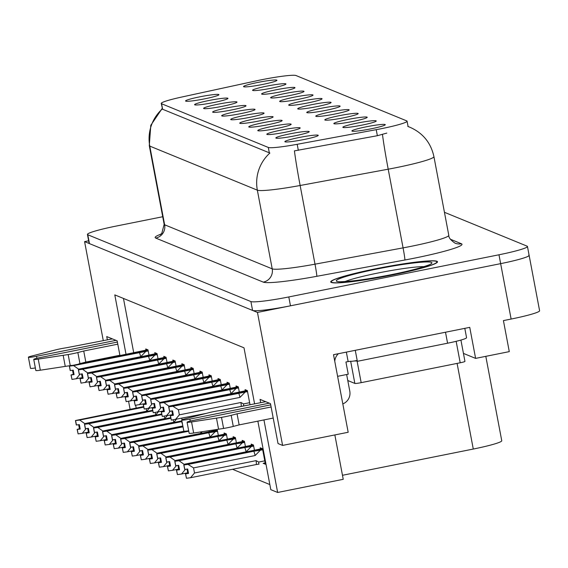 <?xml version="1.0" encoding="UTF-8"?>
<svg xmlns="http://www.w3.org/2000/svg" width="568" height="568" viewBox="0 0 568 568"><rect width="100%" height="100%" fill="white"/><g stroke="black" fill="none" stroke-linecap="round" stroke-linejoin="round"><path stroke-width="0.85" d="M244.943 115.325A16.976 1.448 -10.7 0 0 230.743 119.543A16.976 1.448 -10.7 0 0 249.835 117.328A16.976 1.448 -10.7 0 0 264.063 113.252A16.976 1.448 -10.7 0 0 244.943 115.325M253.974 119.024A16.976 1.448 -10.7 0 0 239.774 123.242A16.976 1.448 -10.7 0 0 258.866 121.027A16.976 1.448 -10.7 0 0 273.094 116.951A16.976 1.448 -10.7 0 0 253.974 119.024M263.005 122.716A16.976 1.448 -10.7 0 0 248.798 126.941A16.976 1.448 -10.7 0 0 267.89 124.726A16.976 1.448 -10.7 0 0 282.126 120.643A16.976 1.448 -10.7 0 0 263.005 122.716M275.849 89.836A16.976 1.448 -10.7 0 0 261.642 94.061A16.976 1.448 -10.7 0 0 280.734 91.838A16.976 1.448 -10.7 0 0 294.969 87.763A16.976 1.448 -10.7 0 0 275.849 89.836M302.936 100.934A16.976 1.448 -10.7 0 0 288.729 105.158A16.976 1.448 -10.7 0 0 307.82 102.936A16.976 1.448 -10.7 0 0 322.056 98.86A16.976 1.448 -10.7 0 0 302.936 100.934M199.801 96.83A16.976 1.448 -10.7 0 0 185.601 101.054A16.976 1.448 -10.7 0 0 204.693 98.832A16.976 1.448 -10.7 0 0 218.921 94.757A16.976 1.448 -10.7 0 0 199.801 96.83M293.904 97.234A16.976 1.448 -10.7 0 0 279.704 101.459A16.976 1.448 -10.7 0 0 298.796 99.237A16.976 1.448 -10.7 0 0 313.025 95.161A16.976 1.448 -10.7 0 0 293.904 97.234M266.818 86.137A16.976 1.448 -10.7 0 0 252.618 90.362A16.976 1.448 -10.7 0 0 271.71 88.139A16.976 1.448 -10.7 0 0 285.938 84.064A16.976 1.448 -10.7 0 0 266.818 86.137M290.092 133.814A16.976 1.448 -10.7 0 0 275.885 138.038A16.976 1.448 -10.7 0 0 294.977 135.816A16.976 1.448 -10.7 0 0 309.212 131.74A16.976 1.448 -10.7 0 0 290.092 133.814M339.053 115.73A16.976 1.448 -10.7 0 0 324.846 119.954A16.976 1.448 -10.7 0 0 343.938 117.732A16.976 1.448 -10.7 0 0 358.174 113.657A16.976 1.448 -10.7 0 0 339.053 115.73M217.856 104.228A16.976 1.448 -10.7 0 0 203.656 108.453A16.976 1.448 -10.7 0 0 222.748 106.23A16.976 1.448 -10.7 0 0 236.977 102.155A16.976 1.448 -10.7 0 0 217.856 104.228M357.109 123.128A16.976 1.448 -10.7 0 0 342.902 127.346A16.976 1.448 -10.7 0 0 361.993 125.13A16.976 1.448 -10.7 0 0 376.229 121.055A16.976 1.448 -10.7 0 0 357.109 123.128M284.873 93.535A16.976 1.448 -10.7 0 0 270.673 97.76A16.976 1.448 -10.7 0 0 289.765 95.538A16.976 1.448 -10.7 0 0 303.994 91.462A16.976 1.448 -10.7 0 0 284.873 93.535M330.022 112.031A16.976 1.448 -10.7 0 0 315.815 116.255A16.976 1.448 -10.7 0 0 334.907 114.033A16.976 1.448 -10.7 0 0 349.142 109.958A16.976 1.448 -10.7 0 0 330.022 112.031M208.832 100.529A16.976 1.448 -10.7 0 0 194.625 104.753A16.976 1.448 -10.7 0 0 213.717 102.531A16.976 1.448 -10.7 0 0 227.953 98.456A16.976 1.448 -10.7 0 0 208.832 100.529M311.96 104.633A16.976 1.448 -10.7 0 0 297.76 108.857A16.976 1.448 -10.7 0 0 316.852 106.635A16.976 1.448 -10.7 0 0 331.08 102.559A16.976 1.448 -10.7 0 0 311.96 104.633M235.919 111.626A16.976 1.448 -10.7 0 0 221.712 115.851A16.976 1.448 -10.7 0 0 240.804 113.628A16.976 1.448 -10.7 0 0 255.039 109.553A16.976 1.448 -10.7 0 0 235.919 111.626M320.991 108.332A16.976 1.448 -10.7 0 0 306.791 112.556A16.976 1.448 -10.7 0 0 325.883 110.334A16.976 1.448 -10.7 0 0 340.111 106.259A16.976 1.448 -10.7 0 0 320.991 108.332M348.077 119.429A16.976 1.448 -10.7 0 0 333.877 123.647A16.976 1.448 -10.7 0 0 352.969 121.431A16.976 1.448 -10.7 0 0 367.198 117.356A16.976 1.448 -10.7 0 0 348.077 119.429M226.888 107.927A16.976 1.448 -10.7 0 0 212.688 112.152A16.976 1.448 -10.7 0 0 231.779 109.929A16.976 1.448 -10.7 0 0 246.008 105.854A16.976 1.448 -10.7 0 0 226.888 107.927M366.14 126.827A16.976 1.448 -10.7 0 0 351.933 131.045A16.976 1.448 -10.7 0 0 371.025 128.829A16.976 1.448 -10.7 0 0 385.26 124.747A16.976 1.448 -10.7 0 0 366.14 126.827M272.036 126.416A16.976 1.448 -10.7 0 0 257.829 130.64A16.976 1.448 -10.7 0 0 276.921 128.425A16.976 1.448 -10.7 0 0 291.157 124.342A16.976 1.448 -10.7 0 0 272.036 126.416M281.061 130.115A16.976 1.448 -10.7 0 0 266.861 134.339A16.976 1.448 -10.7 0 0 285.952 132.117A16.976 1.448 -10.7 0 0 300.181 128.041A16.976 1.448 -10.7 0 0 281.061 130.115M257.787 82.438A16.976 1.448 -10.7 0 0 243.587 86.663A16.976 1.448 -10.7 0 0 262.679 84.447A16.976 1.448 -10.7 0 0 276.907 80.365A16.976 1.448 -10.7 0 0 257.787 82.438M299.123 137.513A16.976 1.448 -10.7 0 0 284.916 141.737A16.976 1.448 -10.7 0 0 304.008 139.515A16.976 1.448 -10.7 0 0 318.243 135.44A16.976 1.448 -10.7 0 0 299.123 137.513M261.891 79.69A30.565 2.613 -10.7 0 0 256.8 80.748L181.781 97.029A30.565 2.613 -10.7 0 0 161.241 103.447A30.565 2.613 -10.7 0 0 161.568 103.731L268.302 147.453A30.565 2.613 -10.7 0 0 297.185 144.3L376.222 129.674A30.565 2.613 -10.7 0 0 407.079 121.19A30.565 2.613 -10.7 0 0 406.759 120.899L295.999 75.53A30.565 2.613 -10.7 0 0 261.891 79.69M88.643 240.804L84.582 241.613L257.467 312.435L500.649 263.644A33.959 2.904 -10.7 0 0 529.127 255.337A33.959 2.904 -10.7 0 0 528.772 255.018M257.467 312.435L282.594 445.418L348.177 432.262L333.515 354.688L469.75 327.36L475.608 358.387L463.438 353.402M162.718 216.735L115.915 226.128A33.959 2.904 -10.7 0 0 87.436 234.435L89.112 243.303A33.959 2.904 -10.7 0 0 89.467 243.615L252.575 310.433A33.959 2.904 -10.7 0 0 290.475 305.811L500.649 263.644A33.959 2.904 -10.7 0 0 529.127 255.337L539.6 310.746A33.959 2.904 -10.7 0 1 511.122 319.053L503.418 320.601L509.283 351.627L475.608 358.387M106.635 358.323L106.557 357.925M103.305 340.708L84.582 241.613M282.594 445.418L278.029 443.551L270.489 403.656L260.059 399.382L260.691 402.705M119.962 355.653L117.164 340.843L106.734 336.575L107.359 339.898M110.611 357.109L110.689 357.513M130.093 409.294L128.588 401.306M254.606 403.926L243.999 347.815L114.793 294.891L126.046 354.432M134.694 400.191L134.786 400.674M135.653 405.268L136.178 408.072M263.942 419.922L277.645 492.47L270.801 489.666L257.858 421.144M485.81 356.342L501.757 440.74A33.959 2.904 169.3 0 1 473.279 449.047L342.476 475.288M277.645 492.47L343.235 479.314L334.85 434.932M232.553 469.296L269.843 484.568M123.462 298.441L133.75 352.884M143.399 403.954L143.491 404.466M209.322 431.85L209.102 430.665M227.385 439.249L226.376 433.924L224.09 432.986L224.31 434.151M236.409 442.948L235.4 437.623L233.121 436.685L233.341 437.85M245.44 446.647L244.432 441.315L242.153 440.385L242.373 441.549M254.471 450.346L253.463 445.014L251.177 444.084L251.397 445.248M218.353 435.55L217.345 430.225L215.89 429.628M215.151 429.742L215.286 430.452M182.051 419.759L181.774 418.296M263.14 463.289L265.419 464.226L262.494 448.713L260.208 447.783L260.428 448.947M203.202 377.408L202.194 372.075L199.915 371.145L200.135 372.31M221.257 384.799L220.249 379.474L217.97 378.536L218.19 379.708M230.288 388.498L229.28 383.173L227.001 382.236L227.221 383.4M239.32 392.197L238.311 386.872L236.025 385.935L236.245 387.099M212.233 381.107L211.225 375.775L208.939 374.837L209.159 376.009M194.171 373.709L193.163 368.376L190.883 367.446L191.104 368.611M185.147 370.009L184.138 364.677L181.852 363.747L182.072 364.912M176.115 366.31L175.107 360.978L172.828 360.048L173.048 361.212M167.084 362.611L166.076 357.279L163.797 356.349L164.017 357.513M158.06 358.912L157.052 353.587L154.766 352.65L154.986 353.814M149.029 355.213L148.021 349.888L145.742 348.951L145.962 350.115M250.034 404.842L247.336 390.571L245.056 389.634L245.277 390.798M243.913 405.95L247.989 405.147M265.171 462.885L263.14 463.296M376.286 268.657A54.336 4.643 -10.7 0 0 330.725 281.948A54.336 4.643 -10.7 0 0 391.934 275.061A54.336 4.643 -10.7 0 0 437.502 261.77A54.336 4.643 -10.7 0 0 376.286 268.657M386.808 133.089L377.365 135.709L294.423 150.875A39.618 1.725 79.5 0 0 300.138 185.495A45.277 3.869 169.3 0 1 257.347 190.166A39.618 39.135 112.3 0 1 269.885 153.041L162.611 109.255L161.241 103.447M407.803 126.423L408.094 126.565A39.618 39.135 -67.7 0 1 409.954 127.267L408.087 126.501M87.436 234.435A33.959 2.904 -10.7 0 0 87.791 234.754L250.9 301.565A33.959 2.904 -10.7 0 0 288.8 296.943L498.974 254.784A33.959 2.904 -10.7 0 0 527.452 246.469A33.959 2.904 -10.7 0 0 527.097 246.157L444.439 212.297M173.311 414.839L170.329 415.634L173.396 415.3L172.558 410.863L169.626 411.253L168.788 406.823L172.899 406.276L178.395 409.748L179.36 414.846L240.939 402.492L243.551 403.919L243.644 406.014L221.861 410.259M247.463 391.238L168.788 406.823M247.534 391.622L172.899 406.276M245.163 392.097L239.973 397.394L178.395 409.748M170.329 415.634L171.302 420.121L206.234 413.39M247.037 390.45L168.653 406.766L246.931 391.125M247.378 390.777L246.924 391.089M171.856 410.962L172.615 414.981M239.973 397.394A7.696 1.001 -101.3 0 0 238.674 393.077M179.36 414.846L175.413 419.575M171.302 420.121L170.464 415.691M240.939 402.492A7.696 1.001 78.7 0 1 241.187 406.376M168.653 406.766L169.583 411.204M169.626 411.253L168.753 406.809M168.689 406.78L169.527 411.218M262.189 448.592L183.805 464.915L262.082 449.274M183.84 464.929L184.678 469.36L183.805 464.915M187.007 469.104L187.767 473.123L185.48 473.783L186.453 478.27L185.615 473.833L188.548 473.442L187.71 469.012L184.742 469.388L183.904 464.958L188.051 464.418L193.546 467.897L194.512 472.988L256.09 460.634A7.696 1.001 78.7 0 1 256.338 464.525L259.065 464.099M184.778 469.402L183.94 464.972M262.615 449.38L183.904 464.958M262.53 448.919L262.075 449.231M256.09 460.634L258.703 462.068L258.795 464.162M194.512 472.988L190.564 477.716L256.338 464.525M186.453 478.27L190.564 477.716M188.051 464.418L253.825 451.226A7.696 1.001 78.7 0 1 255.124 455.543L193.546 467.897M253.825 451.226L260.314 450.239L255.124 455.543M260.314 450.239L262.686 449.764M187.767 473.123L188.462 472.981M164.28 411.14L161.298 411.935L164.365 411.601L163.527 407.164L160.595 407.561L159.757 403.124L163.875 402.577L169.456 406.539M238.439 387.539L159.757 403.124M238.51 387.923L163.875 402.577M236.132 388.398L230.942 393.695L169.363 406.049M161.298 411.935L162.27 416.422L172.551 414.64M238.013 386.751L159.622 403.067L237.907 387.426M238.347 387.078L237.9 387.39M162.824 407.263L163.584 411.282M230.942 393.695A7.696 1.001 -101.3 0 0 229.649 389.378M170.329 411.147L166.381 415.875M162.27 416.422L161.433 411.992M159.622 403.067L160.552 407.505M160.595 407.561L159.722 403.11M159.658 403.081L160.495 407.519M155.249 407.441L152.267 408.236L155.341 407.902L154.503 403.472L151.564 403.862L150.726 399.425L154.844 398.878L160.432 402.84M229.408 383.84L150.726 399.425M229.479 384.224L154.844 398.878M227.101 384.699L221.918 389.996L160.339 402.35M152.267 408.236L153.239 412.723L163.52 410.941M228.982 383.052L150.598 399.375L228.876 383.727M229.323 383.379L228.869 383.691M153.8 403.564L154.553 407.583M221.918 389.996A7.696 1.001 -101.3 0 0 220.618 385.686M161.298 407.448L157.357 412.176M153.239 412.723L152.401 408.293M150.598 399.375L151.528 403.805M151.564 403.862L150.697 399.41M150.626 399.389L151.464 403.82M146.224 403.741L143.243 404.537L146.31 404.203L145.472 399.773L142.54 400.163L141.702 395.726L145.813 395.179L151.4 399.141M220.377 380.141L141.702 395.726M220.448 380.524L145.813 395.179M218.076 381L212.886 386.304L151.308 398.658M143.243 404.537L144.215 409.024L154.489 407.242M219.951 379.353L141.567 395.676L219.844 380.027M220.292 379.68L219.837 379.992M144.769 399.865L145.529 403.883M212.886 386.304A7.696 1.001 -101.3 0 0 211.587 381.987M152.274 403.749L148.326 408.477M144.215 409.024L143.377 404.594M141.567 395.676L142.497 400.106M142.54 400.163L141.666 395.711M141.602 395.69L142.44 400.12M253.165 444.893L174.774 461.216L253.058 445.575M174.809 461.23L175.647 465.661L174.774 461.216M177.976 465.405L178.735 469.424L176.449 470.084L177.422 474.571L176.584 470.134L179.516 469.743L178.679 465.313L175.711 465.689L174.873 461.259L179.026 460.726L184.607 464.681M175.746 465.703L174.908 461.273M253.591 445.681L174.873 461.259M253.498 445.227L253.051 445.532M185.48 469.289L181.533 474.024L187.703 472.782M177.422 474.571L181.533 474.024M179.026 460.726L244.801 447.527A7.696 1.001 78.7 0 1 246.093 451.844L184.515 464.198M244.801 447.527L251.283 446.54L246.093 451.844M251.283 446.54L253.662 446.065M178.735 469.424L179.431 469.289M244.133 441.194L165.749 457.517L244.027 441.876M165.778 457.531L166.68 461.954M165.749 457.517L166.587 461.947M168.952 461.706L169.704 465.725L167.425 466.385L168.391 470.872L167.553 466.435L170.492 466.044L169.654 461.614L166.687 461.99L165.849 457.56L169.995 457.027L175.583 460.982M166.715 462.004L165.877 457.574M244.559 441.982L165.849 457.56M244.474 441.528L244.02 441.833M176.449 465.59L172.509 470.325L178.672 469.083M168.391 470.872L172.509 470.325M169.995 457.027L235.77 443.828A7.696 1.001 78.7 0 1 237.069 448.145L175.491 460.499M235.77 443.828L242.252 442.848L237.069 448.145M242.252 442.848L244.63 442.365M169.704 465.725L170.4 465.59M235.102 437.495L156.718 453.818L234.996 438.176M156.754 453.832L157.592 458.262L156.718 453.818M159.92 458.007L160.68 462.025L158.394 462.686L159.367 467.173L158.529 462.742L161.461 462.345L160.623 457.915L157.655 458.291L156.818 453.86L160.964 453.328L166.552 457.283M157.691 458.305L156.853 453.875M235.528 438.29L156.818 453.86M235.443 437.829L234.989 438.134M167.425 461.89L163.477 466.626L169.64 465.384M159.367 467.173L163.477 466.626M160.964 453.328L226.739 440.129A7.696 1.001 78.7 0 1 228.038 444.446L166.459 456.8M226.739 440.129L233.228 439.149L228.038 444.446M233.228 439.149L235.599 438.666M160.68 462.025L161.376 461.89M226.078 433.796L147.687 450.119L225.972 434.477M147.723 450.133L148.56 454.57L147.687 450.119M150.889 454.308L151.649 458.326L149.363 458.987L150.335 463.474L149.498 459.043L152.43 458.653L151.592 454.215L148.624 454.592L147.786 450.161L151.94 449.629L157.521 453.591M148.66 454.606L147.822 450.175M226.504 434.591L147.786 450.161M226.412 434.13L225.965 434.435M158.394 458.191L154.446 462.927L160.616 461.692M150.335 463.474L154.446 462.927M151.94 449.629L217.714 436.43A7.696 1.001 78.7 0 1 219.007 440.747L157.428 453.101M217.714 436.43L224.197 435.45L219.007 440.747M224.197 435.45L226.575 434.974M151.649 458.326L152.345 458.191M36.913 358.266L36.544 356.292L115.971 340.36M119.883 355.248L85.825 362.086L83.73 351.003L117.789 344.172M117.391 342.064L39.803 357.627A7.228 0.618 169.3 0 0 33.739 359.395A7.228 0.618 169.3 0 0 38.233 359.125L68.167 354.553A11.317 0.966 -10.7 0 0 77.852 352.536L83.73 351.003M85.825 362.086L79.946 363.619L77.852 352.536M68.167 354.553L70.262 365.636L40.328 370.208A7.228 0.618 -10.7 0 1 35.834 370.478L33.739 359.395M70.262 365.636A11.317 0.966 -10.7 0 0 71.895 365.352M78.746 363.918A11.317 0.966 -10.7 0 0 79.946 363.619M63.162 355.327L65.256 366.41M112.386 338.89L66.264 347.786A11.317 0.966 -10.7 0 0 56.346 349.703L31.091 356.2A7.228 0.618 169.3 0 0 28.4 357.208L30.495 368.291A7.228 0.618 -10.7 0 0 35.358 367.965M36.544 356.292A7.228 0.618 169.3 0 1 28.4 357.208M190.244 421.073L189.868 419.099L269.303 403.166M337.605 376.328L348.241 374.198L345.933 362.008L348.134 361.567L346.352 352.11M355.27 350.321L357.35 361.312A22.642 1.931 -10.7 0 0 353.921 361.021M350.719 361.276A22.642 1.931 -10.7 0 0 348.134 361.567M445.504 332.223L447.577 343.207L357.35 361.312M447.577 343.207A22.642 1.931 -10.7 0 0 466.562 337.669L464.801 328.347M334.765 361.284A11.317 11.182 -67.7 0 1 338.407 353.708M342.816 403.912A11.317 11.182 -67.7 0 0 349.796 391.196L346.643 374.518M273.215 418.062L239.149 424.892L237.055 413.809L271.121 406.979M270.723 404.87L193.127 420.434A7.228 0.618 169.3 0 0 187.071 422.201A7.228 0.618 169.3 0 0 191.558 421.939L221.499 417.359A11.317 0.966 -10.7 0 0 231.183 415.343L237.055 413.809M239.149 424.892L233.278 426.426L231.183 415.343M221.499 417.359L223.593 428.442L193.653 433.022A7.228 0.618 -10.7 0 1 189.165 433.285L187.071 422.201M223.593 428.442A11.317 0.966 -10.7 0 0 233.278 426.426M216.486 418.133L218.581 429.216M265.717 401.697L219.596 410.6A11.317 0.966 -10.7 0 0 209.67 412.517L184.415 419.014A7.228 0.618 169.3 0 0 181.724 420.015L183.819 431.098A7.228 0.618 -10.7 0 0 188.69 430.771M189.868 419.099A7.228 0.618 169.3 0 1 181.724 420.015M376.371 268.685A53.768 4.594 169.3 0 1 436.941 261.876A53.768 4.594 169.3 0 1 391.849 275.026A53.768 4.594 169.3 0 1 331.279 281.842A53.768 4.594 169.3 0 1 376.371 268.685M347.779 380.524L354.851 383.421A5.659 0.483 -10.7 0 0 361.17 382.655L460.201 362.782A5.659 0.483 -10.7 0 0 464.951 361.397A5.659 0.483 -10.7 0 0 464.894 361.347M350.662 361.255A5.659 0.483 -10.7 0 0 356.981 360.488M137.193 400.042L134.211 400.838L137.278 400.504L136.441 396.074L133.508 396.464L132.671 392.026L136.789 391.48L142.369 395.442M211.353 376.442L132.671 392.026M211.424 376.825L136.789 391.48M209.045 377.301L203.855 382.605L142.277 394.959M134.211 400.838L135.184 405.325L145.465 403.543M210.927 375.654L132.536 391.977L210.82 376.328M211.261 375.98L210.806 376.293M135.738 396.166L136.498 400.184M203.855 382.605A7.696 1.001 -101.3 0 0 202.563 378.288M143.243 400.05L139.295 404.778M135.184 405.325L134.346 400.894M132.536 391.977L133.466 396.407M133.508 396.464L132.635 392.012M132.571 391.991L133.409 396.421M128.162 396.343L125.18 397.139L128.254 396.805L127.417 392.374L124.477 392.765L123.639 388.334L127.757 387.781L133.345 391.743M202.322 372.743L123.639 388.334M202.393 373.126L127.757 387.781M200.014 373.602L194.831 378.906L133.253 391.26M125.18 397.139L126.153 401.633L136.434 399.844M201.896 371.955L123.512 388.278L201.789 372.629M202.236 372.281L201.782 372.594M126.707 392.467L127.466 396.485M194.831 378.906A7.696 1.001 -101.3 0 0 193.532 374.589M134.211 396.35L130.271 401.079M126.153 401.633L125.315 397.195M123.512 388.278L124.435 392.708M124.477 392.765L123.611 388.32M123.54 388.292L124.378 392.722M119.138 392.644L116.156 393.446L119.223 393.106L118.385 388.675L115.453 389.066L114.615 384.635L118.726 384.082L124.314 388.043M193.29 369.044L114.615 384.635M193.361 369.427L118.726 384.082M190.99 369.903L185.8 375.207L124.222 387.561M116.156 393.446L117.129 397.934L127.402 396.144M192.864 368.256L114.48 384.579L192.758 368.93M193.205 368.582L192.751 368.895M117.682 388.768L118.442 392.786M185.8 375.207A7.696 1.001 -101.3 0 0 184.501 370.89M125.187 392.651L121.24 397.38M117.129 397.934L116.291 393.496M114.48 384.579L115.41 389.016M115.453 389.066L114.58 384.621M114.516 384.593L115.354 389.023M217.047 430.097L138.663 446.42L216.94 430.778M138.691 446.434L139.501 450.857L138.663 446.42M141.865 450.609L142.618 454.627L140.339 455.287L141.304 459.775L140.466 455.344L143.406 454.954L142.568 450.516L139.6 450.893L138.762 446.462L142.909 445.93L148.496 449.891M139.629 450.907L138.791 446.476M217.473 430.892L138.762 446.462M217.388 430.43L216.933 430.736M149.363 454.492L145.422 459.228L151.585 457.993M141.304 459.775L145.422 459.228M142.909 445.93L208.683 432.731A7.696 1.001 78.7 0 1 209.982 437.048L148.404 449.402M208.683 432.731L215.166 431.751L209.982 437.048M215.166 431.751L217.544 431.275M142.618 454.627L143.313 454.492M186.034 431.126L129.667 442.735L188.711 430.892M129.667 442.735L130.47 447.158L129.632 442.72M132.834 446.917L133.594 450.935L131.307 451.588L132.28 456.076L131.442 451.645L134.375 451.255L133.537 446.817L130.569 447.193L129.731 442.763L133.878 442.231L139.465 446.192M130.604 447.208L129.767 442.777M188.718 430.927L129.731 442.763M140.339 450.8L136.391 455.529L142.554 454.293M132.28 456.076L136.391 455.529M133.878 442.231L188.775 431.219M200.603 431.957A7.696 1.001 78.7 0 1 200.951 433.349L139.373 445.702M202.201 431.715L200.951 433.349M133.594 450.935L134.289 450.793M182.903 426.248L120.601 439.021L182.96 426.532M120.636 439.036L121.438 443.459L120.601 439.021M123.803 443.217L124.562 447.236L122.276 447.889L123.249 452.376L122.411 447.946L125.343 447.556L124.506 443.118L121.538 443.501L120.7 439.064L124.853 438.531L130.434 442.493M121.573 443.509L120.736 439.078M182.967 426.575L120.7 439.064M131.307 447.101L127.36 451.83L133.53 450.594M123.249 452.376L127.36 451.83M124.853 438.531L183.024 426.859M184.131 431.211L130.342 442.003M124.562 447.236L125.258 447.094M110.107 388.952L107.125 389.747L110.192 389.407L109.354 384.976L106.422 385.367L105.584 380.936L109.695 380.39L115.283 384.344M184.266 365.345L105.584 380.936M184.337 365.728L109.695 380.39M181.959 366.204L176.769 371.507L115.19 383.861M107.125 389.747L108.097 394.235L118.378 392.445M183.84 364.557L105.449 380.88L183.727 365.238M184.174 364.89L183.72 365.196M108.651 385.068L109.411 389.087M176.769 371.507A7.696 1.001 -101.3 0 0 175.476 367.191M116.156 388.952L112.208 393.681M108.097 394.235L107.26 389.797M105.449 380.88L106.379 385.317M106.422 385.367L105.549 380.922M105.485 380.894L106.322 385.324M101.076 385.253L98.094 386.048L101.168 385.707L100.33 381.277L97.391 381.668L96.553 377.237L100.671 376.69L106.259 380.645M175.235 361.646L96.553 377.237M175.306 362.029L100.671 376.69M172.928 362.512L167.745 367.808L106.166 380.162M98.094 386.048L99.066 390.535L109.347 388.746M174.809 360.857L96.425 377.18L174.703 361.539M175.15 361.191L174.696 361.496M99.62 381.369L100.38 385.388M167.745 367.808A7.696 1.001 -101.3 0 0 166.445 363.492M107.125 385.253L103.184 389.989M99.066 390.535L98.228 386.098M96.425 377.18L97.348 381.618M97.391 381.668L96.524 377.223M96.453 377.195L97.291 381.625M92.052 381.554L89.069 382.349L92.137 382.008L91.299 377.578L88.367 377.969L87.529 373.538L91.64 372.991L97.227 376.946M166.204 357.946L87.529 373.538M166.275 358.33L91.64 372.991M163.903 358.813L158.713 364.109L97.135 376.463M89.069 382.349L90.042 386.836L100.316 385.047M165.778 357.158L87.394 373.481L165.671 357.84M166.119 357.492L165.664 357.797M90.596 377.67L91.356 381.689M158.713 364.109A7.696 1.001 -101.3 0 0 157.414 359.792M98.094 381.554L94.153 386.29M90.042 386.836L89.204 382.399M87.394 373.481L88.324 377.919M88.367 377.969L87.493 373.524M87.429 373.495L88.267 377.926M83.02 377.855L80.038 378.65L83.105 378.316L82.268 373.879L79.335 374.269L78.498 369.839L82.608 369.292L88.196 373.254M157.173 354.254L78.498 369.839M157.251 354.638L82.608 369.292M154.872 355.114L149.682 360.41L88.104 372.764M80.038 378.65L81.011 383.137L91.292 381.355M156.754 353.459L78.363 369.782L156.64 354.141M157.088 353.793L156.633 354.098M81.565 373.971L82.325 377.99M149.682 360.41A7.696 1.001 -101.3 0 0 148.39 356.093M89.069 377.855L85.122 382.591M81.011 383.137L80.173 378.707M78.363 369.782L79.293 374.22M79.335 374.269L78.462 369.825M78.398 369.796L79.236 374.234M73.989 374.156L71.007 374.951L74.081 374.617L73.244 370.18L70.304 370.57L69.466 366.14L73.584 365.593L79.172 369.555M148.149 350.555L69.466 366.14M148.22 350.939L73.584 365.593M145.841 351.414L140.658 356.711L79.08 369.065M71.007 374.951L71.98 379.438L82.261 377.656M147.723 349.76L69.339 366.083L147.616 350.442M148.063 350.094L147.609 350.399M72.534 370.272L73.293 374.291M140.658 356.711A7.696 1.001 -101.3 0 0 139.359 352.394M80.038 374.156L76.098 378.891M71.98 379.438L71.142 375.008M69.339 366.083L70.262 370.521M70.304 370.57L69.438 366.126M69.367 366.097L70.205 370.535M181.888 420.845L111.576 435.329L181.959 421.229M111.605 435.336L112.507 439.76M111.576 435.329L112.414 439.76M114.779 439.518L115.531 443.537L113.252 444.19L114.218 448.677L113.38 444.247L116.319 443.856L115.481 439.426L112.514 439.802L111.676 435.365L115.822 434.832L121.41 438.794M112.542 439.817L111.704 435.379M181.966 421.264L111.676 435.365M122.276 443.402L118.336 448.131L124.498 446.895M114.218 448.677L118.336 448.131M115.822 434.832L181.597 421.633A7.696 1.001 78.7 0 1 182.704 425.169M182.853 425.964L121.318 438.304M181.597 421.633L182.023 421.577M115.531 443.537L116.227 443.395M170.712 417.672L102.545 431.63L170.769 417.963M102.581 431.644L103.419 436.075L102.545 431.63M105.747 435.819L106.507 439.838L104.221 440.491L105.194 444.978L104.356 440.548L107.288 440.157L106.45 435.727L103.483 436.103L102.645 431.666L106.791 431.133L112.379 435.095M103.518 436.117L102.68 431.68M170.776 417.998L102.645 431.666M113.252 439.703L109.304 444.432L115.467 443.196M105.194 444.978L109.304 444.432M106.791 431.133L170.826 418.289M173.233 419.866A7.696 1.001 78.7 0 1 173.865 422.251L112.287 434.605M176.293 419.397L173.865 422.251M106.507 439.838L107.203 439.696M161.681 413.973L93.514 427.931L161.738 414.264M93.55 427.945L94.352 432.362L93.514 427.931M96.716 432.12L97.476 436.139L95.19 436.792L96.162 441.279L95.325 436.849L98.257 436.458L97.419 432.028L94.451 432.404L93.613 427.967L97.767 427.434L103.348 431.396M94.487 432.418L93.649 427.981M161.745 414.299L93.613 427.967M104.221 436.004L100.273 440.732L106.443 439.497M96.162 441.279L100.273 440.732M97.767 427.434L161.802 414.59M164.202 416.166A7.696 1.001 78.7 0 1 164.834 418.559L103.255 430.913M167.262 415.698L164.834 418.559M97.476 436.139L98.172 435.997M152.657 410.274L84.49 424.232L152.707 410.565M84.518 424.246L85.413 428.662M84.49 424.232L85.328 428.662M87.685 428.421L88.445 432.44L86.158 433.093L87.131 437.58L86.293 433.15L89.233 432.759L88.395 428.329L85.427 428.705L84.589 424.268L88.736 423.735L94.323 427.697M85.456 428.719L84.618 424.282M152.714 410.6L84.589 424.268M95.19 432.305L91.249 437.033L97.412 435.798M87.131 437.58L91.249 437.033M88.736 423.735L152.771 410.891M155.178 412.467A7.696 1.001 78.7 0 1 155.809 414.86L94.231 427.214M158.231 411.999L155.809 414.86M88.445 432.44L89.14 432.298M143.626 406.581L75.459 420.533L143.683 406.865M75.494 420.547L76.297 424.963L75.459 420.533M78.661 424.722L79.421 428.741L77.134 429.394L78.107 433.888L77.269 429.451L80.202 429.06L79.364 424.63L76.396 425.006L75.558 420.576L79.705 420.036L85.292 423.998M76.431 425.02L75.594 420.59M143.69 406.901L75.558 420.576M86.166 428.606L82.218 433.334L88.381 432.099M78.107 433.888L82.218 433.334M79.705 420.036L143.739 407.192M146.146 408.768A7.696 1.001 78.7 0 1 146.778 411.161L85.2 423.515M149.207 408.3L146.778 411.161M79.421 428.741L80.116 428.599M511.122 319.053L498.974 254.784M473.279 449.047L457.098 363.406M297.185 144.3L298.328 150.343M268.302 147.453L269.346 152.977M376.222 129.674L377.365 135.709M161.568 103.731L162.611 109.255M450.367 239.234L461.415 243.757A11.317 11.182 -67.7 0 1 455.025 243.154C450.694 240.172 448.613 237.559 448.791 235.308A45.277 3.869 -10.7 0 1 410.82 246.384A45.277 3.869 -10.7 0 1 403.074 247.875A11.317 0.49 -100.5 0 1 404.863 260.002L316.795 276.304A56.594 4.835 169.3 0 1 263.303 282.133L155.724 238.07A56.594 4.835 169.3 0 1 160.943 234.179M461.415 243.757A56.594 4.835 169.3 0 1 414.541 258.135A56.594 4.835 169.3 0 1 404.863 260.002M409.954 127.267C422.883 132.99 430.878 142.774 433.924 156.626A45.277 3.869 169.3 0 1 395.953 167.702A45.277 3.869 169.3 0 1 388.207 169.193L300.138 185.495L315.006 264.177L403.074 247.875L388.207 169.193A39.618 1.725 79.5 0 1 382.477 134.438M162.185 108.417L150.79 125.308L149.292 145.671A45.277 3.869 169.3 0 0 149.767 146.097L164.635 224.779L272.214 268.849L257.347 190.166L149.767 146.097A39.618 39.135 -67.7 0 1 162.306 108.971M87.791 234.754L89.467 243.615M250.9 301.565L252.575 310.433M288.8 296.943L290.475 305.811M263.303 282.133A11.317 11.182 -67.7 0 0 272.214 268.849A45.277 3.869 -10.7 0 0 315.006 264.177A11.317 0.49 -100.5 0 1 316.795 276.304M149.292 145.671L164.159 224.353A45.277 3.869 -10.7 0 0 164.635 224.779A11.317 11.182 -67.7 0 1 155.724 238.07M243.551 403.919L249.629 402.705M258.703 462.068L264.78 460.847M38.233 359.125L40.328 370.208M191.558 421.939L193.653 433.022M345.032 281.558A43.374 3.706 169.3 0 1 378.544 272.903A43.374 3.706 169.3 0 1 424.033 266.633M377.102 268.991A48.67 4.161 169.3 0 1 431.424 262.366A48.67 4.161 169.3 0 1 391.118 274.727A48.67 4.161 169.3 0 1 336.796 281.352A48.67 4.161 169.3 0 1 377.102 268.991M460.201 362.782L456.147 341.318M361.17 382.655L357.109 361.17M354.851 383.421L350.669 361.284M407.079 121.19L408.094 126.557M527.452 246.469L529.127 255.337M433.924 156.626L448.791 235.308M164.159 224.353L161.816 233.292L160.062 234.832M243.644 406.014L250.012 404.735M428.57 265.079L421.229 267.514C413.525 269.807 403.465 272.214 391.054 274.72C373.382 278.206 358.862 280.429 347.488 281.394L340.239 281.771M436.941 261.876L437.069 262.53M331.279 281.842L331.4 282.495M464.951 361.397L460.918 340.069"/></g></svg>
